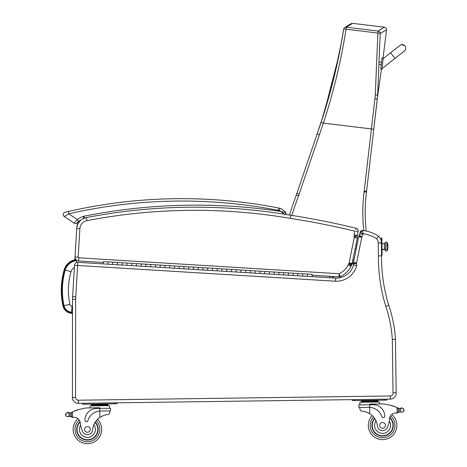 <?xml version="1.0" encoding="UTF-8"?>
<svg xmlns="http://www.w3.org/2000/svg" width="467" height="467" viewBox="0 0 467 467"><rect width="100%" height="100%" fill="white"/><g stroke="black" fill="none" stroke-linecap="round" stroke-linejoin="round"><path stroke-width="0.7" d="M72.484 312.668L71.544 312.598L71.486 313.31A9.48 9.48 0 0 1 62.934 305.85A73.979 73.92 -175.6 0 1 64.189 269.763L64.872 269.967L64.189 269.763A14.343 14.343 0 0 1 75.899 259.599A14.343 14.343 0 0 0 64.189 269.763A73.979 73.92 -175.6 0 0 62.934 305.85A9.48 9.48 0 0 0 71.486 313.31L72.484 313.386M76.471 262.571L76.22 260.668A13.245 13.245 0 0 0 65.246 270.066A72.875 72.823 -175.6 0 0 64.008 305.616A8.383 8.383 0 0 0 71.579 312.213L72.484 312.283M65.246 270.066L71.037 271.759A7.209 7.209 0 0 1 74.381 267.533M71.579 312.213L72.035 306.194A2.347 2.347 0 0 1 69.91 304.35A66.845 66.787 -175.6 0 1 71.037 271.759M73.681 401.054A4.758 4.758 0 0 1 72.426 397.831L72.443 397.831M72.496 299.329L75.631 299.329L75.566 397.399L75.631 299.329A27.775 27.775 0 0 1 75.736 296.977L72.607 296.708L75.742 296.895L77.65 265.478L74.516 265.291L72.607 296.708A30.915 30.915 0 0 0 72.496 299.329L72.426 397.831M395.45 338.855L395 339.316L392.321 339.416L393.021 392.864L396.162 392.706L395.45 338.855L396.162 392.706L395.45 338.855L395 339.316L395.432 338.879A131.49 131.49 0 0 0 388.783 305.342L388.783 305.342A162.714 162.714 0 0 1 381.568 255.875L381.358 242.204M378.34 236.565L378.591 236.255A9.515 9.515 0 0 1 381.189 241.03A9.515 9.515 0 0 0 378.591 236.255A9.515 9.515 0 0 1 381.189 241.03A9.515 9.515 0 0 0 378.591 236.255A35.673 35.673 0 0 0 362.696 230.482L362.76 231.048M380.926 255.881L380.605 255.881M380.552 255.881L379.169 255.881M79.711 220.745A17.775 17.775 0 0 0 78.76 221.428A17.775 17.775 0 0 1 79.711 220.745A9.515 9.515 0 0 0 76.845 226.985L76.757 228.491M75.024 256.973L74.854 259.792M379.811 255.881L380.424 255.881M381.521 255.875L378.428 255.887A165.855 165.855 0 0 0 385.795 306.305L388.783 305.342A162.714 162.714 0 0 1 381.568 255.875A162.714 162.714 0 0 0 388.783 305.342A131.49 131.49 0 0 1 395.432 338.879A131.49 131.49 0 0 0 388.783 305.342M355.463 252.659L356.268 248.654L355.206 248.654L356.268 248.637L355.2 248.672M355.872 245.35L356.934 245.338L357.623 241.906M360.104 232.373L363.04 233.687L362.696 230.482L360.104 232.373A2.376 2.376 0 0 1 362.696 230.482A2.376 2.376 0 0 0 360.104 232.373L359.823 233.769A2.242 2.242 0 0 1 359.164 235.047L361.843 236.751L359.164 235.047A4.145 4.145 0 0 0 358.749 236.226A9.142 9.142 0 0 0 358.644 236.822A9.142 9.142 0 0 1 358.749 236.226A9.142 9.142 0 0 0 358.644 236.822L353.496 262.425A9.142 9.142 0 0 0 353.42 262.868A9.142 9.142 0 0 1 353.496 262.425A9.142 9.142 0 0 0 353.42 262.868A4.582 4.582 0 0 0 353.361 263.925L356.514 263.388L353.361 263.925A1.734 1.734 0 0 1 353.548 264.964A17.834 17.834 0 0 1 335.65 278.087A17.834 17.834 0 0 0 353.548 264.964A17.834 17.834 0 0 1 335.65 278.087L307.304 276.359L307.444 274.076L307.304 276.359L302.552 276.067L302.692 273.79L302.552 276.067L297.806 275.775L297.946 273.499L297.806 275.775L293.06 275.489L293.2 273.207L293.06 275.489L288.314 275.197L288.454 272.921L288.314 275.197L283.568 274.905L283.702 272.629L283.568 274.905L278.817 274.619L278.957 272.337L278.817 274.619L274.071 274.327L274.211 272.051L274.071 274.327L269.325 274.036L269.465 271.759L269.325 274.036L264.579 273.75L264.713 271.467L264.579 273.75L259.827 273.458L259.967 271.181L259.827 273.458L255.081 273.172L255.221 270.889L255.081 273.172L250.335 272.88L250.475 270.603L250.335 272.88L245.589 272.588L245.724 270.311L245.589 272.588L240.838 272.302L240.978 270.019L240.838 272.302L236.092 272.01L236.232 269.733L236.092 272.01L231.346 271.718L231.486 269.441L231.346 271.718L226.6 271.432L226.734 269.15L226.6 271.432L221.848 271.14L221.988 268.864L221.848 271.14L217.102 270.848L217.243 268.572L217.102 270.848L212.357 270.562L212.497 268.28L212.357 270.562L207.611 270.27L207.745 267.994L207.611 270.27L202.859 269.979L202.999 267.702L202.859 269.979L198.113 269.692L198.253 267.41L198.113 269.692L193.367 269.401L193.507 267.124L193.367 269.401L188.621 269.109L188.761 266.832L188.621 269.109L183.87 268.823L184.01 266.54L183.87 268.823L179.124 268.531L179.264 266.254L179.124 268.531L174.378 268.239L174.518 265.962L174.378 268.239L169.632 267.953L169.772 265.67L169.632 267.953L164.88 267.661L165.02 265.384L164.88 267.661L160.134 267.369L160.274 265.093L160.134 267.369L155.388 267.083L155.529 264.801L155.388 267.083L150.643 266.791L150.783 264.515L150.643 266.791L145.891 266.505L146.031 264.223L145.891 266.505L141.145 266.213L141.285 263.937L141.145 266.213L136.399 265.921L136.539 263.645L136.399 265.921L131.653 265.635L131.793 263.353L131.653 265.635L126.907 265.344L127.042 263.067L126.907 265.344L122.156 265.052L122.296 262.775L122.156 265.052L117.41 264.766L117.55 262.483L117.41 264.766L112.664 264.474L112.804 262.197L112.664 264.474L107.918 264.182L108.052 261.905L107.918 264.182L77.843 262.349A3.141 3.141 0 0 0 74.516 265.291M77.843 262.349L77.65 265.478L335.493 281.222A20.974 20.974 0 0 0 356.625 265.63A4.874 4.874 0 0 0 356.514 263.388A1.442 1.442 0 0 1 356.519 263.37A6.001 6.001 0 0 1 356.572 263.044L361.744 237.335A6.001 6.001 0 0 1 361.826 236.833A1.004 1.004 0 0 1 361.843 236.769A1.004 1.004 0 0 1 361.843 236.751A5.382 5.382 0 0 0 362.912 234.329L362.999 233.669M363.04 233.687A32.532 32.532 0 0 1 376.577 238.684L376.916 238.287M377.587 237.475L378.591 236.255A35.673 35.673 0 0 0 362.696 230.482M335.493 281.222L335.65 278.087M381.341 239.227L381.889 239.221L381.872 238.03L381.323 238.042L381.393 242.863L378.252 242.91A6.375 6.375 0 0 0 376.577 238.684L378.591 236.255A9.515 9.515 0 0 1 381.393 242.863A9.515 9.515 0 0 0 378.591 236.255M362.912 234.329L359.823 233.769A2.242 2.242 0 0 1 359.164 235.047A4.145 4.145 0 0 0 358.749 236.226L361.826 236.833M393.021 392.864A2.808 2.808 0 0 1 390.272 395.975L78.409 400.207A2.808 2.808 0 0 1 75.566 397.399L72.426 397.394A5.943 5.943 0 0 0 78.45 403.342L390.313 399.116A5.943 5.943 0 0 0 396.162 392.706M356.625 265.63L353.548 264.964A1.734 1.734 0 0 0 353.361 263.925A4.582 4.582 0 0 1 353.42 262.868L356.519 263.37M361.744 237.335L358.644 236.822M356.198 228.655L356.362 228.34A2.376 2.376 0 0 1 358.125 231.118A2.376 2.376 0 0 0 356.362 228.34L355.726 229.589M355.796 231.188L358.125 231.118L357.232 235.561L354.155 234.93A5.079 5.079 0 0 0 354.074 236.407L357.202 235.736A1.944 1.944 0 0 1 357.232 235.561A1.944 1.944 0 0 0 357.202 235.736A1.944 1.944 0 0 1 357.232 235.561L354.155 234.93L354.902 231.212A758.297 758.297 0 0 0 290.41 218.375L290.912 215.275A573.114 573.114 0 0 0 86.372 217.558A11.891 11.891 0 0 0 76.751 228.509A11.891 11.891 0 0 1 81.544 219.677A17.775 17.775 0 0 0 78.76 221.428A17.775 17.775 0 0 1 81.544 219.677M358.125 231.118A2.376 2.376 0 0 0 356.362 228.34A761.438 761.438 0 0 0 290.912 215.275A573.114 573.114 0 0 0 86.372 217.558A11.891 11.891 0 0 0 76.751 228.509L75.024 256.938A3.806 3.806 0 0 0 78.59 260.965L103.254 262.472M355.422 236.454L357.255 235.882A5.47 5.47 0 0 0 357.202 235.736L354.074 236.407A2.329 2.329 0 0 1 354.255 236.816A1.162 1.162 0 0 1 354.255 237.47L349.129 262.939A1.448 1.448 0 0 1 349.088 263.119A0.952 0.952 0 0 1 348.627 263.738A4.816 4.816 0 0 0 348.084 265.133A19.451 19.451 0 0 1 339.153 273.726L340.291 276.657A2.376 2.376 0 0 1 339.153 276.873L339.153 273.726L78.783 257.831A0.665 0.665 0 0 1 78.158 257.124L79.886 228.702L78.158 257.124L75.024 256.938A3.806 3.806 0 0 0 78.59 260.965L78.783 257.831M348.084 265.133L351.114 266.102A22.591 22.591 0 0 1 340.291 276.657A2.376 2.376 0 0 1 339.153 276.873L312.137 275.221M352.065 263.493L357.325 238.129A4.308 4.308 0 0 0 357.255 235.882A5.47 5.47 0 0 0 357.202 235.736M354.266 237.388L357.354 237.977L354.266 237.388M357.255 235.882L354.278 236.81M66.787 211.855L68.281 211.51A507.722 507.722 0 0 1 278.601 207.99L278.151 210.325A7.133 7.133 0 0 1 279.114 210.582A10.221 10.221 0 0 1 281.064 211.493L285.757 212.543A12.597 12.597 0 0 0 279.891 208.335A9.515 9.515 0 0 0 278.601 207.99A9.515 9.515 0 0 1 279.891 208.335A9.515 9.515 0 0 0 278.601 207.99A9.515 9.515 0 0 1 279.891 208.335A12.597 12.597 0 0 1 285.757 212.543L285.308 214.353A1.191 1.191 0 0 0 285.757 212.543A1.191 1.191 0 0 1 285.308 214.353A1.191 1.191 0 0 0 285.757 212.543A1.191 1.191 0 0 1 285.308 214.353A573.114 573.114 0 0 1 290.912 215.275M350.063 263.966L351.75 264.871A4.092 4.092 0 0 0 352.118 263.937A4.588 4.588 0 0 0 352.217 263.522L349.129 262.939M352.118 263.937L349.106 263.125M350.273 263.441L351.26 263.703M354.255 237.47L357.325 238.129M348.983 263.388L351.75 264.871A3.888 3.888 0 0 1 351.184 265.682L348.627 263.738M339.153 276.873A2.376 2.376 0 0 0 340.291 276.657A22.591 22.591 0 0 0 351.114 266.102A1.681 1.681 0 0 1 351.184 265.682M377.558 96.611L381.422 69.227L377.424 97.702A94.836 94.836 0 0 1 377.558 96.611M386.536 29.795L386.016 28.073L384.452 27.203L378.124 31.061A2.376 2.358 54.9 0 1 380.202 33.426L386.536 29.795L383.045 58.06L386.536 29.795L386.016 28.073L384.452 27.203L352.597 23.35L351.126 23.654L347.156 26.047M320.304 124.742L317.07 134.117M317.064 134.134L296.872 193.373A95.122 95.122 0 0 1 296.282 195.048A592.927 592.927 0 0 0 289.452 215.03M366.181 231.042A168.389 168.389 0 0 1 366.478 192.13A95.122 95.122 0 0 0 366.572 191.359L377.482 97.206M319.37 134.73L317.122 133.965L317.017 134.268A95.116 95.116 -71.4 0 1 317 134.315L296.872 193.373L299.125 194.138L323.357 123.119C333.537 92.25 341.091 60.944 346.024 29.205A2.376 0.356 -170.3 0 0 343.636 29.158A2.376 0.356 -170.3 0 0 343.642 29.193C338.733 60.704 331.22 91.76 321.098 122.372L319.556 126.954L321.098 122.372L323.357 123.119L371.411 128.933L364.213 191.085A92.746 92.746 0 0 1 364.12 191.838A170.77 170.77 0 0 0 363.74 230.616M364.12 191.838L366.478 192.13A95.122 95.122 0 0 0 366.572 191.359L364.213 191.085M373.775 129.207L377.64 95.163L380.202 33.426A2.376 0.356 -178.7 0 0 377.879 33.058L375.287 94.859A93.009 91.923 114.6 0 1 374.925 98.654L371.411 128.933L373.775 129.207M377.488 97.177L377.64 95.163L375.287 94.859M346.263 27.209L352.597 23.35L350.612 23.957L344.652 27.582A2.376 2.358 56.1 0 1 344.652 27.582A2.376 2.358 56.1 0 1 346.263 27.209L378.124 31.061L377.879 33.058L346.024 29.205L346.263 27.209M343.654 29.129A2.376 2.358 56.1 0 1 344.652 27.588A2.376 2.376 0 0 0 343.636 29.158L341.319 42.83L333.648 78.905L321.098 122.372M352.451 262.366L353.437 262.752M332.055 277.871L332.808 276.487M404.93 45.982A3.567 3.567 -173.4 0 1 404.089 51.183A3.567 3.567 -173.4 0 0 405.677 48.609M381.918 69.279L383.214 58.077L382.035 57.943L380.733 69.145L381.913 69.309M399.927 45.375A3.567 3.567 -173.4 0 1 404.936 45.959A3.567 3.567 -173.4 0 1 403.827 51.317M84.842 218.463L83.657 216.274A20.157 20.157 0 0 0 77.312 219.537L74.125 223.127L64.318 216.536A2.376 2.376 0 0 1 65.1 212.246L68.281 211.51L65.1 212.246A2.376 2.376 0 0 0 64.318 216.536L68.812 213.828L68.281 211.51L65.1 212.246A2.376 2.376 0 0 0 64.318 216.536A2.376 2.376 0 0 1 65.1 212.246L66.226 211.983M77.113 222.852A2.376 2.376 0 0 1 74.125 223.127A2.376 2.376 0 0 0 77.113 222.852A2.376 2.376 0 0 1 74.125 223.127A2.376 2.376 0 0 0 77.113 222.852A2.376 2.376 0 0 1 74.125 223.127A2.376 2.376 0 0 0 77.113 222.852L78.76 221.428L77.312 219.537L68.812 213.828A505.347 505.347 0 0 1 278.151 210.325M284.631 214.446L281.064 211.493A573.114 573.114 0 0 0 83.657 216.274L83.395 218.871M283.638 213.442L282.617 212.561M68.836 412.939L70.103 412.939A4.005 4.005 0 0 0 71.241 412.583A50.559 50.559 0 0 1 71.988 412.227L71.34 413.26L71.381 416.29L71.346 413.774A45.317 45.317 0 0 0 71.311 413.791L71.34 416.29A0.374 0.374 0 0 1 70.861 416.652A4.005 4.005 0 0 0 70.155 416.494L68.888 416.535L70.155 416.494L70.103 412.939L68.083 412.735L68.836 412.939L68.888 416.535L68.135 416.751L68.888 416.535M68.083 412.735A1.874 1.874 0 0 0 67.371 412.618A0.374 0.374 0 0 1 67.797 412.308A0.374 0.374 0 0 1 68.1 412.74L65.87 413.453L65.561 415.04L65.905 416.097L68.135 416.751M397.545 407.814A50.559 50.559 0 0 1 398.298 408.146A4.005 4.005 0 0 0 398.736 408.316A0.374 0.374 0 0 0 398.252 408.678L398.263 409.355A45.317 45.317 0 0 0 398.223 409.337L398.258 411.859L398.217 408.823L397.014 407.586L397.084 412.997L398.258 411.859A1.121 1.121 0 0 1 397.154 412.997M401.445 408.222A0.374 0.374 0 0 1 401.731 407.779A0.374 0.374 0 0 1 402.169 408.076A1.874 1.874 0 0 0 401.462 408.216L403.692 408.87L404.037 409.927L403.727 411.515L401.515 412.233L400.762 412.028L401.515 412.233M400.347 408.491A4.005 4.005 0 0 0 400.709 408.438L399.443 408.473L399.495 412.028L400.762 412.028L399.495 412.028A4.005 4.005 0 0 0 398.789 412.203A0.374 0.374 0 0 1 398.298 411.859M400.762 412.028L400.709 408.438A0.374 0.374 0 0 0 399.974 408.508L399.443 408.473A4.005 4.005 0 0 1 398.736 408.316M373.752 400.633L361.312 400.803L361.324 401.515L377.908 401.287L377.92 402.005L377.896 400.575L373.752 400.633L373.763 401.346M368.329 425.571A14.267 14.267 0 0 0 388.713 438.268A14.267 14.267 0 0 0 391.766 414.451A14.267 14.267 0 0 1 388.713 438.268A14.267 14.267 0 0 1 372.205 415.601A14.267 14.267 0 0 0 368.329 425.571M72.519 417.399L71.381 416.29A1.121 1.121 0 0 0 72.519 417.399L72.583 417.399A33.7 33.7 0 0 1 74.475 417.428A6.118 6.118 0 0 1 80.283 422.95A26.216 26.216 0 0 0 82.525 431.286A5.242 5.242 0 0 0 92.629 429.803A16.578 16.578 0 0 1 99.897 417.393C103.4 415.402 106.231 414.468 108.391 414.579L109.628 413.149L109.599 410.896L109.628 413.149M100.633 411.013L110.597 410.878L110.562 408.257L96.476 408.444A11.669 11.669 0 0 0 84.965 420.277A1.494 1.494 0 0 0 87.889 420.679A13.479 13.479 0 0 1 99.81 411.053L100.633 411.013L99.81 411.053L99.897 417.393L100.744 416.856M101.415 416.482L102.168 416.109M102.839 415.817L103.335 415.618M71.988 412.227L72.513 411.987A50.559 50.559 0 0 1 86.5 407.936L99.769 407.755L99.81 411.053M69.577 412.991A4.005 4.005 0 0 1 68.842 412.939A0.374 0.374 0 0 1 69.577 412.986M103.867 404.294L108.011 404.235L108.023 404.947L91.439 405.175L91.427 404.463L95.572 404.404L103.867 404.294L103.878 405.006M95.572 404.404L95.583 405.117M91.444 405.887L91.439 405.175M77.785 409.938A0.374 0.374 0 0 1 78.474 409.717M76.366 410.423A0.374 0.374 0 0 1 77.055 410.184M74.948 410.954A0.374 0.374 0 0 1 75.636 410.691M70.803 412.764A0.374 0.374 0 0 1 71.299 413.108L71.34 416.29M72.513 411.987L72.583 417.399A33.7 33.7 0 0 1 74.475 417.428M65.555 414.515L65.561 415.04M89.979 407.889L89.95 405.911L109.529 405.642L109.564 408.269M114.567 402.852L116.943 402.823L116.954 403.774L114.578 403.803L114.567 402.852M84.854 404.206L84.842 403.254L82.461 403.29L82.478 404.241L114.578 403.803M95.256 422.11A10.7 10.7 0 0 1 83.266 439.254A10.7 10.7 0 0 1 80.015 421.648M101.672 429.191A14.267 14.267 0 0 1 81.643 442.436A14.267 14.267 0 0 1 77.942 418.706A14.267 14.267 0 0 0 81.643 442.436A14.267 14.267 0 0 0 97.527 419.325A14.267 14.267 0 0 1 101.672 429.191M92.629 429.803A16.578 16.578 0 0 1 93.879 424.701L94.964 422.577A16.578 16.578 0 0 0 93.879 424.701A7.992 7.992 0 0 1 89.921 436.966A7.992 7.992 0 0 1 80.598 425.198L80.172 422.238M77.037 429.523A10.367 10.367 0 0 1 80.12 422.01A10.367 10.367 0 0 0 91.217 439.027A10.367 10.367 0 0 0 95.07 422.401A10.367 10.367 0 0 1 91.217 439.027A10.367 10.367 0 0 1 77.037 429.523M84.556 429.424A2.855 2.855 0 0 0 88.87 431.835A2.855 2.855 0 0 0 88.8 426.891A2.855 2.855 0 0 0 84.556 429.424M359.94 409.752L359.911 407.498L359.94 409.752L361.219 411.153C363.373 410.978 366.227 411.836 369.782 413.733A16.578 16.578 0 0 1 377.383 425.945A5.242 5.242 0 0 0 387.528 427.153A26.216 26.216 0 0 0 389.542 418.753A6.118 6.118 0 0 1 395.199 413.079A33.7 33.7 0 0 1 397.084 412.997A33.7 33.7 0 0 0 395.199 413.079M366.297 412.052L366.799 412.233M367.476 412.513L368.241 412.863M368.924 413.219L369.782 413.733L369.695 407.393L368.877 407.376L369.695 407.393L369.66 404.743L358.878 404.889L358.913 407.51L368.877 407.376M369.695 407.393A13.479 13.479 0 0 1 381.878 416.692A1.494 1.494 0 0 0 384.79 416.208A11.669 11.669 0 0 0 372.964 404.696L369.66 404.743L369.654 404.095L382.917 403.914A50.559 50.559 0 0 1 397.014 407.586M404.037 409.927L404.043 410.452M365.463 400.744L365.468 401.457M391.685 405.683A0.374 0.374 0 0 0 390.99 405.479M393.115 406.127A0.374 0.374 0 0 0 392.426 405.905M394.545 406.617A0.374 0.374 0 0 0 393.856 406.372M359.876 404.871L359.841 402.25L379.414 401.982L379.438 403.961M384.464 400.143L386.839 400.114L386.828 399.162L384.452 399.192L384.464 400.143L354.739 400.546L354.727 399.594L352.351 399.629L352.363 400.581L354.739 400.546M374.552 418.321A10.7 10.7 0 0 0 386.997 435.133A10.7 10.7 0 0 0 389.776 417.445M389.542 418.753L389.285 421.012A7.992 7.992 0 0 1 384.925 433.02A7.992 7.992 0 0 1 375.993 420.872L374.855 418.782M389.682 417.813A10.367 10.367 0 0 1 386.781 434.865A10.367 10.367 0 0 1 374.744 418.607M385.45 425.344A2.855 2.855 0 0 0 381.136 422.927A2.855 2.855 0 0 0 381.2 427.871A2.855 2.855 0 0 0 385.45 425.344M386.945 250.172L387.382 250.166L386.945 250.318C386.81 250.137 387.668 251.66 385.468 250.621L385.462 250.335A0.741 0.689 -0.8 0 0 386.215 251.012A0.741 0.689 -0.8 0 0 386.945 250.318A0.741 0.689 179.2 0 1 386.215 251.012A0.741 0.689 179.2 0 1 385.462 250.335L385.357 242.589L385.462 250.335A1.045 0.975 -0.8 0 0 384.405 249.384A1.045 0.975 179.2 0 1 385.462 250.335L384.405 249.384L382.024 249.413L384.405 249.384L384.329 243.646L381.948 243.681M386.945 250.318L386.845 242.723L387.283 242.717L387.312 245.152A11.891 4.39 -0.8 0 1 387.978 246.57A11.891 4.39 179.2 0 0 387.312 245.152L387.283 242.717A11.891 11.891 0 0 1 387.388 250.44L386.945 250.318M382.029 249.623L384.405 249.594L384.329 243.646L385.357 242.589C386.606 240.902 387.196 243.406 386.839 242.571L386.845 242.858M356.928 245.356L355.866 245.368M381.889 239.221L382.088 254.083L381.545 254.089M381.557 255.28L382.105 255.274L382.088 254.083M103.166 263.896L103.306 261.613L155.529 264.801L312.189 274.368L312.049 276.645M381.323 241.853L381.189 241.03M381.936 242.834L381.907 240.517M382.07 252.787L382.041 250.47M71.544 312.598A8.768 8.768 0 0 1 63.635 305.698A73.266 73.208 -175.6 0 1 64.872 269.967A13.631 13.631 0 0 1 76.168 260.282L76.109 259.833M63.635 305.698L62.934 305.85A9.48 9.48 0 0 0 71.486 313.31M64.008 305.616L69.91 304.35M72.49 306.229L72.035 306.194M385.795 306.305A128.349 128.349 0 0 1 392.321 339.416M378.252 242.91L378.428 255.887M78.45 403.342L78.409 400.207M390.313 399.116L390.272 395.975M353.496 262.425L356.572 263.044M86.372 217.558L86.967 220.64A569.973 569.973 0 0 1 290.41 218.375M76.751 228.509L79.886 228.702A8.75 8.75 0 0 1 86.967 220.64M291.828 215.421A590.545 590.545 0 0 1 298.518 195.86A97.504 97.504 0 0 0 299.125 194.138A97.504 97.504 0 0 1 298.518 195.86L296.282 195.048M353.91 260.382L352.924 260.002M330.187 276.324L329.433 277.707M352.211 263.551L353.408 264.013M333.368 277.947L334.121 276.563M374.925 98.654L377.272 99.039L377.476 97.264L377.272 99.039M383.144 58.667L390.605 52.759L395.035 58.352L381.983 68.69M381.983 68.713L404.416 50.938M279.891 208.335A12.597 12.597 0 0 1 285.757 212.543A12.597 12.597 0 0 0 279.891 208.335L279.114 210.582M64.318 216.536A2.376 2.376 0 0 1 65.1 212.246A2.376 2.376 0 0 0 64.318 216.536M96.249 420.738A12.364 12.364 0 0 1 99.775 429.214A12.364 12.364 0 0 0 96.249 420.738A12.364 12.364 0 0 1 82.385 440.685A12.364 12.364 0 0 1 79.25 420.09A12.364 12.364 0 0 0 82.385 440.685A12.364 12.364 0 0 0 99.775 429.214A12.364 12.364 0 0 1 82.385 440.685A12.364 12.364 0 0 1 79.25 420.09M373.518 416.978A12.364 12.364 0 0 0 370.232 425.548A12.364 12.364 0 0 1 373.518 416.978A12.364 12.364 0 0 0 387.919 436.54A12.364 12.364 0 0 0 390.5 415.869A12.364 12.364 0 0 1 387.919 436.54A12.364 12.364 0 0 1 370.232 425.548A12.364 12.364 0 0 0 387.919 436.54A12.364 12.364 0 0 0 390.5 415.869M65.87 413.453L65.905 416.097M403.692 408.87L403.727 411.515M346.893 26.205L344.699 27.559M324.267 112.535L317.233 133.615L324.267 112.535L338.896 55.515M317.239 133.603L317.122 133.959M319.527 127.042L319.93 125.851M316.994 134.327L321.961 119.75M382.035 57.943L383.214 58.077M395.035 58.352L404.334 50.985M390.605 52.759L399.927 45.375C400.686 44.301 402.356 44.493 404.936 45.959M381.521 62.362L379.519 62.134M379.42 64.534L381.247 64.75L379.426 64.516M285.757 212.543L285.997 213.413M285.833 213.88L285.5 214.242M94.281 404.422L93.353 404.095L94.281 404.422M364.172 400.762L363.238 400.435L364.172 400.762M108.035 405.665L108.023 404.947M105.157 404.276L106.079 403.92M361.33 402.227L361.324 401.515M375.042 400.616L375.964 400.26"/></g></svg>
